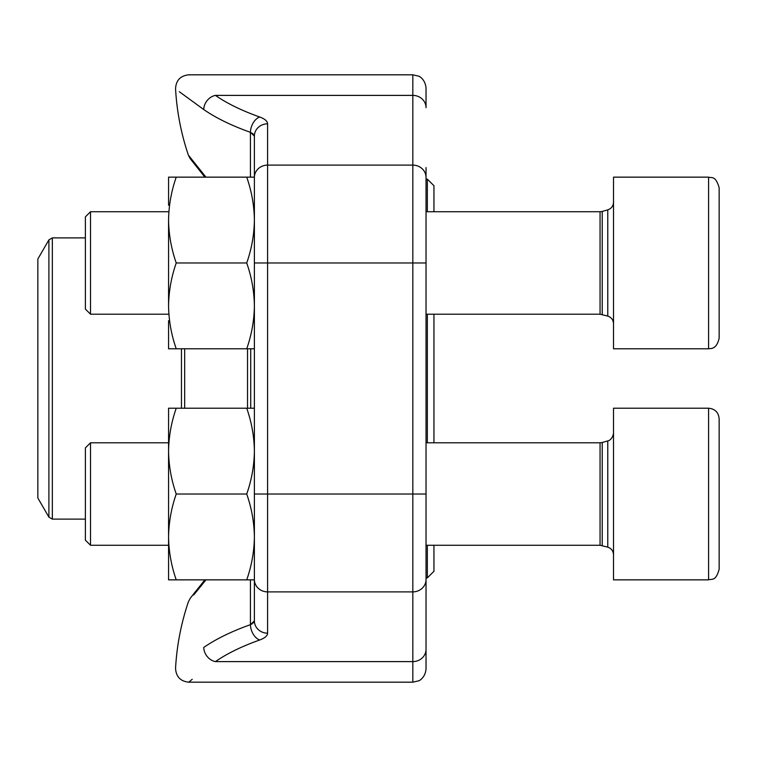 <?xml version="1.0" encoding="UTF-8"?>
<svg xmlns="http://www.w3.org/2000/svg" width="757" height="757" viewBox="0 0 757 757"><rect width="100%" height="100%" fill="white"/><g stroke="black" fill="none" stroke-linecap="round" stroke-linejoin="round"><path stroke-width="1.14" d="M90.509 314.202L85.38 309.074L85.38 216.862L90.509 211.742L90.509 314.202L168.565 314.202M719.15 187.708C715.374 174.858 711.391 178.368 708.59 177.147C711.391 178.368 715.374 174.858 719.15 187.708L719.15 338.228C716.482 349.62 711.003 348.324 708.59 348.788L708.59 177.147L613.52 177.147L613.52 348.788L708.59 348.788C711.003 348.324 716.482 349.62 719.15 338.228M719.15 217.628L719.15 235.096M90.509 545.258L85.38 540.138L85.38 447.926L90.509 442.798L90.509 545.258L168.565 545.258M719.15 418.772L719.15 569.292C715.63 581.868 711.798 578.556 708.59 579.853L708.59 408.212C715.005 408.837 718.525 412.357 719.15 418.772C718.525 412.357 715.005 408.837 708.59 408.212L613.52 408.212L613.52 579.853L708.59 579.853C711.798 578.556 715.63 581.868 719.15 569.292M719.15 511.495L719.15 521.904M719.15 466.151L719.15 448.295M176.23 579.853C171.337 565.867 168.783 551.56 168.565 536.94L168.565 579.853L254.39 579.853L254.39 620.872L254.39 136.128L254.39 177.147L254.39 136.128L250.425 132.324A250.747 90.726 180 0 1 203.728 109.528C166.322 82.248 166.322 82.248 203.728 109.528L179.314 91.729M426.03 167.571L426.03 668.98C425.197 678.319 418.47 681.111 418.64 680.836L412.83 682.18L412.83 74.82L418.64 76.164C418.47 75.889 425.197 78.681 426.03 88.02L426.03 107.702L426.03 88.02M426.03 589.429L426.03 561.372M412.83 74.82L188.739 74.82C180.393 75.728 176.002 80.374 175.558 88.758A250.87 250.87 0 0 0 188.361 155.109L205.951 177.147M205.951 579.853L193.735 594.974M250.425 624.676A250.747 90.726 0 0 0 203.728 647.472C166.322 674.752 166.322 674.752 203.728 647.472C166.322 674.752 166.322 674.752 203.728 647.472A250.747 90.726 0 0 1 250.425 624.676A13.2 8.62 70.5 0 0 259.67 640.006C264.846 638.113 267.486 635.833 267.59 633.183A13.2 12.311 180 0 1 254.39 620.872L250.425 624.676L250.425 579.853M203.728 647.472A13.2 10.91 55.3 0 0 215.423 661.609C179.958 688.652 179.958 688.652 215.423 661.609L412.83 661.609A13.2 12.311 0 0 0 426.03 649.298M412.83 682.18L188.739 682.18L192.212 679.303M426.03 107.702A13.2 12.311 180 0 0 412.83 95.391L215.423 95.391C179.958 68.348 179.958 68.348 215.423 95.391C179.958 68.348 179.958 68.348 215.423 95.391A13.2 10.91 124.7 0 0 203.728 109.528M253.358 134.074L250.425 132.324A13.2 8.62 109.5 0 1 259.67 116.994A237.547 85.948 0 0 1 215.423 95.391M259.67 116.994C264.827 118.877 267.467 121.158 267.59 123.817A13.2 12.311 180 0 0 254.39 136.128M254.04 622.074L253.358 622.926M252.327 623.721L250.539 624.629M433.95 545.258L433.95 571.27L427.355 577.875L427.355 545.258M427.355 211.742L427.355 179.125L433.95 185.73L433.95 211.742M433.95 314.202L433.95 442.798M427.355 442.798L427.355 314.202M37.85 424.27L37.85 497.992L48.902 517.135L48.902 239.865L37.85 259.008L37.85 424.27M176.23 408.212L168.565 408.212L168.565 451.115C168.783 436.505 171.337 422.198 176.23 408.212L254.39 408.212M246.725 579.853C251.617 565.867 254.172 551.56 254.39 536.94C254.172 522.321 251.617 508.023 246.725 494.028L176.23 494.028C171.337 480.042 168.783 465.735 168.565 451.115L168.565 436.269M246.725 494.028C251.617 480.042 254.172 465.735 254.39 451.115C254.172 436.505 251.617 422.198 246.725 408.212M168.565 551.796L168.565 536.94C168.783 522.321 171.337 508.023 176.23 494.028M267.59 123.817L267.59 591.889A13.2 12.311 180 0 1 254.39 579.578L254.39 536.94M168.565 536.94L168.565 451.115M254.39 348.788L176.23 348.788C171.337 334.802 168.783 320.495 168.565 305.885C168.783 291.265 171.337 276.958 176.23 262.972C171.337 248.977 168.783 234.679 168.565 220.06C168.783 205.44 171.337 191.133 176.23 177.147L168.565 177.147L168.565 205.204M168.565 320.731L168.565 348.788L176.23 348.788M246.725 348.788C251.617 334.802 254.172 320.495 254.39 305.885C254.172 291.265 251.617 276.958 246.725 262.972C251.617 248.977 254.172 234.679 254.39 220.06C254.172 205.44 251.617 191.133 246.725 177.147L176.23 177.147M246.725 177.147L254.39 177.147L254.39 220.06M246.725 262.972L176.23 262.972M168.565 305.885L168.565 220.06M602.231 314.505L602.231 211.44L600.055 211.742L600.055 314.202L607.776 316.085L607.776 209.85C611.382 208.591 613.302 206.046 613.52 202.233M602.231 545.56L602.231 442.495L600.055 442.798L600.055 545.258L607.776 547.15L607.776 440.915C606.31 441.227 612.091 441.18 613.52 433.297M254.39 177.422A13.2 12.311 180 0 1 267.59 165.111L412.83 165.111A13.2 12.311 180 0 1 426.03 177.422M254.39 262.972L426.03 262.972M254.39 494.028L426.03 494.028M267.59 633.183L267.59 591.889L412.83 591.889A13.2 12.311 -0 0 0 426.03 579.578M259.67 640.006A237.547 85.948 180 0 0 215.423 661.609M250.425 177.147L250.425 132.324M250.728 348.788L250.728 408.212M184.661 348.788L184.661 408.212M247.53 408.212L247.53 348.788M181.462 408.212L181.462 348.788M85.38 237.887L52.337 237.887L52.337 519.113L85.38 519.113M607.776 316.085C611.382 317.353 613.302 319.889 613.52 323.703M602.231 211.44L607.776 209.85M600.055 211.742L426.03 211.742M168.565 211.742L90.509 211.742M600.055 314.202L426.03 314.202M607.776 547.15C611.382 548.409 613.302 550.954 613.52 554.767M602.231 442.495L607.776 440.915M600.055 442.798L426.03 442.798M168.565 442.798L90.509 442.798M600.055 545.258L426.03 545.258M204.873 579.853L190.196 598.342L188.361 601.9A250.87 250.87 0 0 0 175.558 668.242C176.002 676.626 180.393 681.272 188.739 682.18M190.395 158.923L204.873 177.147L190.168 158.62L188.361 155.1M195.353 591.719L193.66 593.876M426.03 577.875L427.355 577.875M426.03 179.125L427.355 179.125M48.902 517.135L52.337 519.113M52.337 237.887L48.902 239.865"/></g></svg>

